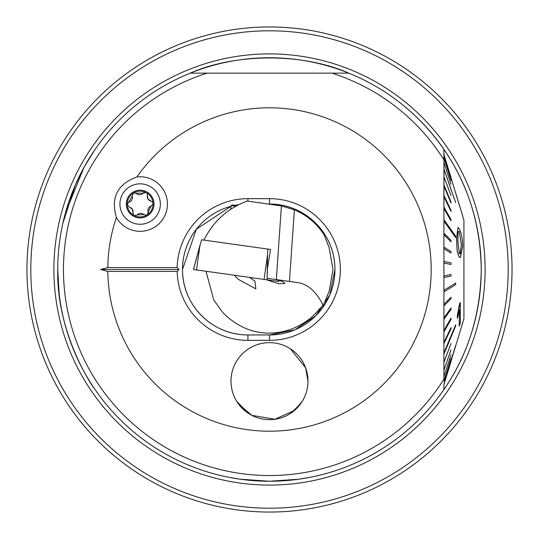 <?xml version="1.0" encoding="UTF-8"?>
<svg xmlns="http://www.w3.org/2000/svg" width="539" height="539" viewBox="0 0 539 539"><rect width="100%" height="100%" fill="white"/><g stroke="black" fill="none" stroke-linecap="round" stroke-linejoin="round"><path stroke-width="0.81" d="M59.074 293.176L57.747 269.5C56.13 334.476 94.244 389.407 94.426 388.612C94.332 389.475 56.137 334.665 57.747 269.5A211.753 211.753 0 0 0 443.907 389.589C468.095 354.595 480.545 314.567 481.253 269.5A211.753 211.753 0 0 1 443.907 389.589L443.907 385.001M94.426 388.612L92.836 386.241M140.14 231.332A27.287 27.287 0 0 1 116.397 217.487C110.583 197.604 117.414 184.095 136.899 176.96A27.287 27.287 0 0 1 167.427 204.052A27.287 27.287 0 0 1 140.14 231.332M300.499 403.981L290.683 413.298M248.317 413.298L236.776 401.434M229.115 477.365L240.333 479.232L269.487 481.253L298.694 479.225L309.885 477.365L298.687 479.232L269.5 481.253A211.753 211.753 0 0 0 443.981 149.525M247.94 340.338A70.838 70.838 0 0 1 177.129 271.427L179.022 269.5L177.129 267.573A70.838 70.838 0 0 1 247.94 198.662L269.5 198.662A70.838 70.838 0 0 1 340.338 269.5A70.838 70.838 0 0 1 269.5 340.338L247.94 340.338L247.94 334.948C212.11 335.184 182.29 305.357 182.492 269.5A65.448 65.448 0 0 0 247.94 334.948L269.5 334.948A65.448 65.448 0 0 0 334.948 269.5A65.448 65.448 0 0 0 269.5 204.052C305.33 203.816 335.15 233.643 334.948 269.5L329.801 294.954L315.692 315.867L294.887 329.828L269.5 334.948L269.5 340.338M512.05 269.5A242.55 242.55 0 0 1 269.5 512.05A242.55 242.55 0 0 1 26.95 269.5A242.55 242.55 0 0 1 269.5 26.95A242.55 242.55 0 0 1 512.05 269.5A242.55 242.55 0 0 0 269.5 26.95A242.55 242.55 0 0 0 26.95 269.5M481.253 269.5C480.572 224.527 468.121 184.5 443.907 149.411A211.753 211.753 0 0 0 348.773 73.149L190.227 73.149A211.753 211.753 0 0 1 348.773 73.149C303.241 52.923 235.86 52.903 190.227 73.149A211.753 211.753 0 0 0 57.747 269.5M307.998 381.147A38.498 38.498 0 0 0 269.5 342.649A38.498 38.498 0 0 0 231.002 381.147A38.498 38.498 0 0 0 269.5 419.652A38.498 38.498 0 0 0 307.998 381.147L305.6 367.76L290.359 348.787M182.492 269.5L196.337 229.243L231.096 206.255A65.448 65.448 0 0 0 182.492 269.5M234.957 205.352L238.649 204.712A65.448 65.448 0 0 0 234.957 205.352M443.907 247.536L443.907 253.29M443.907 227.229L443.907 236.298M443.907 207.879L443.907 220.053M443.981 170.196L443.907 204.935M419.281 119.82L419.335 119.766A211.827 211.827 0 0 1 443.981 149.391L443.907 155.852M116.397 217.487A161.7 161.7 0 0 0 107.813 267.573L100.618 269.5L107.813 271.427A161.7 161.7 0 0 0 269.5 431.2A161.7 161.7 0 0 0 431.2 269.5A161.7 161.7 0 0 0 136.899 176.96M443.907 159.787A206.046 206.046 0 0 0 331.95 73.149L348.773 73.149A211.753 211.753 0 0 1 443.907 149.411L443.907 379.213A206.046 206.046 0 0 1 65.893 301.099A206.046 206.046 0 0 1 207.05 73.149L190.227 73.149M62.827 223.409L75.231 185.254M75.265 185.167L82.319 170.499M94.426 150.388L83.902 167.562L65.381 213.154M451.008 361.514L443.907 384.61L443.907 388.787M443.907 153.999L443.907 150.219M238.501 403.981L251.753 415.32L274.917 419.268L294.53 410.401L302.224 401.434M107.813 267.573L177.129 267.573M107.813 271.427L177.129 271.427M269.5 198.662L269.5 204.052L268.543 204.052M443.907 270.652L443.907 268.348M100.618 269.5L179.022 269.5M459.302 231.682L458.689 231.184L458.177 231.851L457.847 240.077L459.295 253.498L459.935 253.963L461.451 244.942L459.302 231.682L461.371 244.942L460.346 253.647M462.651 246.626L460.34 257.703L459.06 256.712L457.207 251.1L456.648 238.218L457.955 227.498L459.087 228.489C461.505 233.124 462.691 239.168 462.651 246.626M455.691 237.578L455.691 236.183L443.988 219.791L443.988 221.185L455.61 237.578L443.988 221.185M443.988 208.472L451.008 220.849L451.008 219.548L443.988 207.171L443.981 208.472M443.988 196.715L451.008 211.443L451.008 210.257L443.988 195.529L443.981 196.715M443.988 186.117L451.008 202.954L451.008 201.896L443.988 185.059L443.981 186.117M443.988 176.826L451.008 195.509L443.981 176.826M443.988 168.997L455.691 202.731L443.981 168.997M443.988 162.758L451.008 184.23M443.988 158.196L451.008 180.565M443.988 155.394L446.818 164.894M443.907 154.383L451.008 177.486M443.988 290.312L443.988 291.828L455.691 284.612L455.691 283.103L443.907 290.312L455.691 283.103M443.988 352.883L443.988 353.941L455.691 325.879L455.691 324.822L443.907 352.883L455.691 324.822M443.988 383.606L455.691 345.411M459.673 206.437L456.082 194.181L459.807 206.68M450.927 361.514L463.924 318.778L463.924 220.222L462.442 215.351M448.333 181.764L450.927 189.236M451.008 178.308L443.907 155.394M455.691 202.731L443.907 168.997M451.008 195.509L443.907 176.826M451.008 202.954L443.907 186.117M451.008 211.443L443.907 196.715M451.008 220.849L443.907 208.472M457.955 227.505L456.567 238.218L457.126 251.1L458.985 256.712L460.259 257.703M451.008 241.795L451.008 240.333L443.988 233.198L443.988 234.66L451.008 241.795L443.907 234.66M451.008 253.013L451.008 251.504L443.988 247.172L443.988 248.688L451.008 253.013L443.907 248.688M451.008 264.494L443.907 263.039L451.008 264.494L451.008 262.951L443.988 261.503L443.988 263.039M443.988 275.961L451.008 274.506L443.988 275.961L443.988 277.497L451.008 276.049L451.008 274.506M443.907 304.34L451.008 297.205L443.907 304.34M443.988 317.815L451.008 307.985L443.988 317.815L443.988 319.209L451.008 309.373L451.008 307.985M443.988 330.528L450.927 318.151L443.988 330.528L443.988 331.829L451.008 319.452L451.008 318.151M443.988 342.285L451.008 327.557L443.988 342.285L443.988 343.471L451.008 328.743L451.008 327.557M443.907 362.174L451.008 343.491L443.907 362.174M443.988 370.003L451.008 349.764M443.988 376.242L451.008 354.77M443.988 380.803L451.008 358.435M450.927 360.692L448.333 369.154M450.927 336.046L448.333 342.265M459.497 309.763L459.188 326.162L459.572 309.763L457.429 318.347L457.335 315.861L460.299 302.379L460.293 323.427L459.188 326.162M460.299 302.379L459.511 304.144L457.261 315.861L457.429 318.347M443.988 362.174L451.008 343.491M443.988 304.34L443.988 305.802L451.008 298.667L451.008 297.205M462.59 215.62L462.388 215.189M132.884 212.595A4.514 4.514 0 0 0 132.318 209.058L132.884 212.595L133.921 215.351L134.501 215.647A12.896 12.896 0 0 0 146.689 215.162L147.464 214.663A12.896 12.896 0 0 0 153.036 203.958L152.995 203.035A12.896 12.896 0 0 0 146.406 192.773L145.82 192.47L142.97 193.205A2.58 2.58 0 0 1 145.82 192.47A12.896 12.896 0 0 0 127.258 204.625A12.896 12.896 0 0 0 133.921 215.351M152.658 202.219A2.58 2.58 0 0 1 152.995 203.035L152.658 202.219L147.989 199.059L147.107 193.508L146.406 192.773M123.087 214.899A20.212 20.212 0 0 0 150.987 221.105A20.212 20.212 0 0 0 157.193 193.205A20.212 20.212 0 0 0 129.293 186.993A20.212 20.212 0 0 0 123.087 214.899M132.702 192.356A13.859 13.859 0 0 0 128.444 211.49A13.859 13.859 0 0 0 147.578 215.748A13.859 13.859 0 0 0 151.836 196.614A13.859 13.859 0 0 0 132.702 192.356M151.183 206.087A4.514 4.514 0 0 0 148.144 211.921A2.58 2.58 0 0 1 147.464 214.663L148.144 211.921L151.183 206.087L153.036 203.958M134.501 215.647L137.344 214.913L143.913 214.623L146.689 215.162M136.401 193.494A4.514 4.514 0 0 0 142.97 193.205L133.221 193.164L132.17 196.196L127.258 204.625L129.353 207.043L132.318 209.058A4.514 4.514 0 0 0 131.038 207.744M147.43 195.529A4.514 4.514 0 0 0 150.96 201.074M143.913 214.623A4.514 4.514 0 0 0 137.344 214.913M129.131 202.031A4.514 4.514 0 0 0 132.17 196.196M241.587 354.635A38.498 38.498 0 0 0 242.988 409.067A38.498 38.498 0 0 0 297.413 407.666A38.498 38.498 0 0 0 296.012 353.234A38.498 38.498 0 0 0 241.587 354.635M234.371 275.247L238.211 279.303L255.857 288.823L254.913 281.068L249.341 277.356M275.133 279.424L276.285 279.788C281.809 281.021 284.626 282.281 284.754 283.561L278.495 283.709L266.488 279.761M323.252 305.472L329.12 291.437L333.028 269.5L329.066 247.421L324.148 234.903C316.797 223.483 306.873 215.115 294.382 209.799L289.436 281.432L298.215 282.665C308.052 284.289 316.393 291.895 323.252 305.472L318.94 309.386C302.399 331.202 257.655 348.275 222.486 312.222L213.808 300.055L205.999 271.265M203.998 240.111C213.114 221.455 227.525 208.431 247.239 201.054L281.412 205.925L276.332 279.593L289.436 281.432L267.088 278.292L267.452 268.469L270.544 249.463L267.762 249.072L267.56 254.583L264.07 279.424L193.508 269.507M281.412 205.925L294.382 209.799M270.544 249.463L201.559 239.767L193.514 269.48M278.825 280.388L278.852 281.499L264.07 279.424M235.745 206.242L231.191 205.602L230.665 209.321M236.884 205.622L232.06 204.941L231.191 205.602M485.1 269.5A215.6 215.6 0 0 1 269.5 485.1A215.6 215.6 0 0 1 53.9 269.5A215.6 215.6 0 0 1 269.5 53.9A215.6 215.6 0 0 1 485.1 269.5M508.203 269.5A238.703 238.703 0 0 1 269.5 508.203A238.703 238.703 0 0 1 30.797 269.5A238.703 238.703 0 0 1 269.5 30.797A238.703 238.703 0 0 1 508.203 269.5M247.94 201.155L247.94 198.662M193.461 269.5L200.003 245.09L196.513 269.931M267.56 254.583L267.115 277.511M267.101 278.292L267.074 279.842M459.322 205.076L450.927 177.486M462.523 215.351L459.396 205.076M278.865 280.395L278.852 281.499"/></g></svg>
